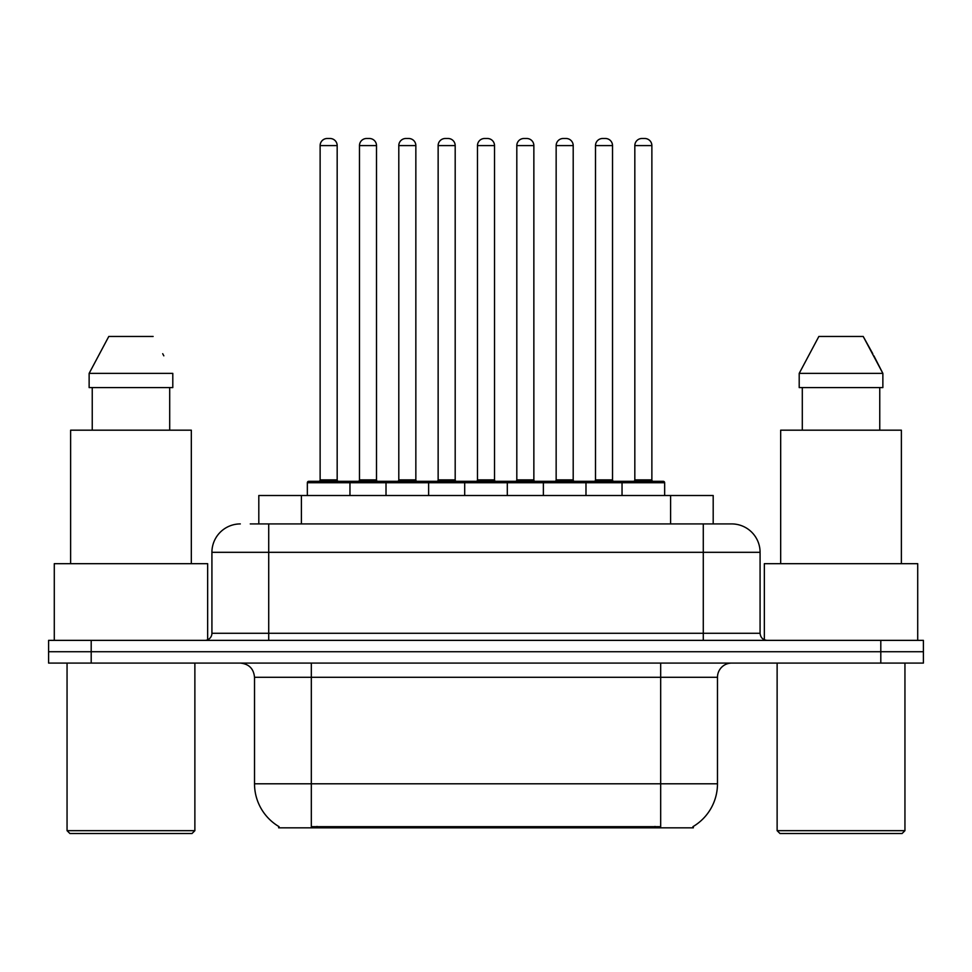 <?xml version="1.0" encoding="UTF-8"?>
<svg xmlns="http://www.w3.org/2000/svg" width="972" height="972" viewBox="0 0 972 972"><rect width="100%" height="100%" fill="white"/><g stroke="black" fill="none" stroke-linecap="round" stroke-linejoin="round"><path stroke-width="1.46" d="M258.807 523.92L258.807 495.513L713.193 495.513L713.193 523.92M693.34 826.431L693.34 827.828L278.66 827.828L278.66 826.431M279.086 826.674A49.706 49.706 0 0 1 254.518 783.797L311.319 783.797L311.319 826.674L660.681 826.674L660.681 783.797L717.482 783.797L717.482 677.29A14.203 14.203 0 0 1 731.685 663.086M254.518 783.797L254.518 677.29C253.68 668.663 248.941 663.937 240.315 663.086M692.914 826.674A49.706 49.706 0 0 0 717.482 783.797M91.198 640.366L923.4 640.366L923.4 651.726L48.6 651.726L48.6 663.086L91.198 663.086L91.198 651.726L48.6 651.726L48.6 640.366L91.198 640.366L91.198 651.726L923.4 651.726L923.4 663.086L91.198 663.086M250.91 523.92L731.248 523.92M250.266 523.92L268.722 523.92L268.722 552.315L211.92 552.315L211.92 633.27A7.096 7.096 0 0 1 204.813 640.366M240.315 523.92A28.407 28.407 0 0 0 211.92 552.315M731.685 523.92A28.407 28.407 0 0 1 760.08 552.315L760.08 633.27C760.505 637.583 762.874 639.953 767.187 640.366M622.044 495.513L622.044 482.732A1.422 1.422 0 0 1 623.465 481.31L663.232 481.31A1.422 1.422 0 0 1 664.654 482.732L307.346 482.732A1.422 1.422 0 0 1 308.768 481.31L348.535 481.31A1.422 1.422 0 0 1 349.956 482.732L349.956 495.513M337.175 145.593L320.128 145.593A7.096 7.096 0 0 1 327.224 138.498L330.067 138.498A7.096 7.096 0 0 1 337.175 145.593L337.175 479.889A1.422 1.422 0 0 0 338.596 481.31M320.128 145.593L320.128 479.889A1.422 1.422 0 0 1 318.707 481.31M307.346 482.732L307.346 495.513M389.286 482.732A1.422 1.422 0 0 0 387.864 481.31L348.11 481.31M359.47 145.593A7.096 7.096 0 0 1 366.565 138.498L369.409 138.498A7.096 7.096 0 0 1 376.504 145.593L359.47 145.593L359.47 479.889A1.422 1.422 0 0 1 358.048 481.31M376.504 145.593L376.504 479.889A1.422 1.422 0 0 0 377.926 481.31M386.018 495.513L386.018 482.732A1.422 1.422 0 0 1 387.439 481.31L427.206 481.31A1.422 1.422 0 0 1 428.628 482.732L428.628 495.513M415.846 145.593L398.799 145.593A7.096 7.096 0 0 1 405.907 138.498L408.75 138.498A7.096 7.096 0 0 1 415.846 145.593L415.846 479.889A1.422 1.422 0 0 0 417.267 481.31M398.799 145.593L398.799 479.889A1.422 1.422 0 0 1 397.378 481.31M464.701 495.513L464.701 482.732A1.422 1.422 0 0 1 466.123 481.31L505.877 481.31A1.422 1.422 0 0 1 507.299 482.732L507.299 495.513M494.517 145.593L477.483 145.593A7.096 7.096 0 0 1 484.578 138.498L487.422 138.498A7.096 7.096 0 0 1 494.517 145.593L494.517 479.889A1.422 1.422 0 0 0 495.939 481.31M477.483 145.593L477.483 479.889A1.422 1.422 0 0 1 476.061 481.31M543.372 495.513L543.372 482.732A1.422 1.422 0 0 1 544.794 481.31L584.561 481.31A1.422 1.422 0 0 1 585.982 482.732L585.982 495.513M573.201 145.593L556.154 145.593A7.096 7.096 0 0 1 563.25 138.498L566.093 138.498A7.096 7.096 0 0 1 573.201 145.593L573.201 479.889A1.422 1.422 0 0 0 574.622 481.31M556.154 145.593L556.154 479.889A1.422 1.422 0 0 1 554.733 481.31M651.872 145.593L634.825 145.593A7.096 7.096 0 0 1 641.933 138.498L644.776 138.498A7.096 7.096 0 0 1 651.872 145.593L651.872 479.889A1.422 1.422 0 0 0 653.293 481.31M634.825 145.593L634.825 479.889A1.422 1.422 0 0 1 633.404 481.31M664.654 482.732L664.654 495.513M467.969 482.732A1.422 1.422 0 0 0 466.548 481.31L426.781 481.31M438.141 145.593A7.096 7.096 0 0 1 445.237 138.498L448.08 138.498A7.096 7.096 0 0 1 455.188 145.593L438.141 145.593L438.141 479.889A1.422 1.422 0 0 1 436.72 481.31M455.188 145.593L455.188 479.889A1.422 1.422 0 0 0 456.609 481.31M546.641 482.732A1.422 1.422 0 0 0 545.219 481.31M505.452 481.31L544.794 481.31M516.812 145.593A7.096 7.096 0 0 1 523.92 138.498L526.763 138.498A7.096 7.096 0 0 1 533.859 145.593L516.812 145.593L516.812 479.889A1.422 1.422 0 0 1 515.391 481.31M533.859 145.593L533.859 479.889A1.422 1.422 0 0 0 535.28 481.31M625.312 482.732A1.422 1.422 0 0 0 623.89 481.31L584.136 481.31M595.496 145.593A7.096 7.096 0 0 1 602.591 138.498L605.435 138.498A7.096 7.096 0 0 1 612.53 145.593L595.496 145.593L595.496 479.889A1.422 1.422 0 0 1 594.074 481.31M612.53 145.593L612.53 479.889A1.422 1.422 0 0 0 613.952 481.31M192.031 833.502L69.899 833.502L67.056 830.671L194.874 830.671L192.031 833.502M67.056 663.086L67.056 830.671M194.874 663.086L194.874 830.671M207.656 639.77L207.656 563.687L54.286 563.687L54.286 640.366M191.326 563.687L191.326 430.183L70.616 430.183L70.616 563.687M169.699 387.585L169.699 430.183L169.699 387.585M89.132 373.382L108.791 336.458L89.132 373.382L89.132 387.585L172.797 387.585L172.797 373.382L89.132 373.382M163.831 355.837L162.701 353.711M92.243 387.585L92.243 430.183M153.139 336.458L108.791 336.458M902.101 833.502L779.969 833.502L777.126 830.671L904.944 830.671L902.101 833.502M777.126 663.086L777.126 830.671M904.944 663.086L904.944 830.671M917.714 640.366L917.714 563.687L764.344 563.687L764.344 639.77M901.384 563.687L901.384 430.183L780.674 430.183L780.674 563.687M873.889 355.837L882.868 373.382L799.203 373.382L818.861 336.458L799.203 373.382L799.203 387.585L882.868 387.585L882.868 373.382L882.868 387.585M882.868 373.382L863.209 336.458L872.771 353.711M802.301 387.585L802.301 430.183M879.757 430.183L879.757 387.585M863.209 336.458L818.861 336.458M654.994 827.828L654.994 826.431M317.006 827.828L317.006 826.431M301.405 523.92L301.405 495.513M670.595 523.92L670.595 495.513M660.681 663.086L660.681 677.29L254.518 677.29M717.482 677.29L660.681 677.29L660.681 783.797L311.319 783.797L311.319 663.086M880.802 663.086L880.802 640.366M268.722 640.366L268.722 633.27L760.08 633.27M211.92 633.27L268.722 633.27L268.722 552.315L703.278 552.315L703.278 640.366M760.08 552.315L703.278 552.315L703.278 523.92M320.128 479.889L337.175 479.889M359.47 479.889L376.504 479.889M398.799 479.889L415.846 479.889M477.483 479.889L494.517 479.889M556.154 479.889L573.201 479.889M634.825 479.889L651.872 479.889M438.141 479.889L455.188 479.889M516.812 479.889L533.859 479.889M595.496 479.889L612.53 479.889"/></g></svg>
